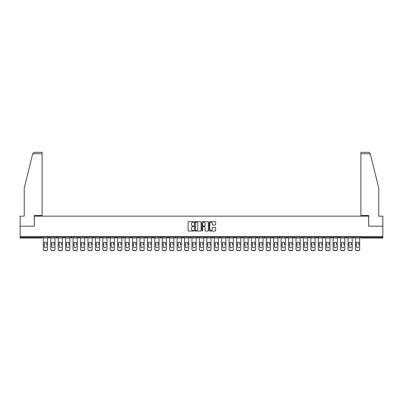 <?xml version="1.0" encoding="UTF-8"?>
<svg xmlns="http://www.w3.org/2000/svg" width="403" height="403" viewBox="0 0 403 403"><rect width="100%" height="100%" fill="white"/><g stroke="black" fill="none" stroke-linecap="round" stroke-linejoin="round"><path stroke-width="0.6" d="M193.878 222.018A0.327 0.327 0 0 0 193.551 221.69L188.584 221.69A0.468 0.468 0 0 0 188.115 222.159L188.115 230.576A0.468 0.468 0 0 0 188.584 231.04L193.551 231.04A0.327 0.327 0 0 0 193.878 230.712A0.327 0.327 0 0 0 193.551 230.385L192.906 230.385A1.496 1.496 0 0 1 191.41 228.889L191.41 228.189A1.496 1.496 0 0 1 192.906 226.693L193.551 226.693A0.327 0.327 0 0 0 193.878 226.365A0.327 0.327 0 0 0 193.551 226.038L192.906 226.038A1.496 1.496 0 0 1 191.41 224.542L191.41 223.841A1.496 1.496 0 0 1 192.906 222.345L193.551 222.345A0.327 0.327 0 0 0 193.878 222.018M215.167 224.985A0.468 0.468 0 0 0 215.63 224.521L215.63 222.159A0.468 0.468 0 0 0 215.167 221.69L209.646 221.69A0.468 0.468 0 0 0 209.182 222.159L209.182 230.576A0.468 0.468 0 0 0 209.646 231.04L215.167 231.04A0.468 0.468 0 0 0 215.63 230.576L215.63 227.72A0.468 0.468 0 0 0 215.167 227.257L212.804 227.257A0.468 0.468 0 0 0 212.336 227.72L212.336 229.136A1.249 1.249 0 0 1 211.086 230.385A1.249 1.249 0 0 1 209.837 229.136L209.837 223.594A1.249 1.249 0 0 1 211.086 222.345A1.249 1.249 0 0 1 212.336 223.594L212.336 224.521A0.468 0.468 0 0 0 212.804 224.985L215.167 224.985M32.708 153.745L34.179 152.314L42.108 152.314L42.108 153.745L32.708 153.745L24.245 188.045L24.245 216.149L20.15 216.149L20.15 226.154L34.346 226.154L34.346 216.149L368.654 216.149L368.654 226.154L382.85 226.154L382.85 236.586L20.15 236.586L20.15 237.347L41.731 237.347L41.731 236.586M20.15 226.154L20.15 236.586M201.092 222.159A0.468 0.468 0 0 0 200.623 221.69L195.107 221.69A0.468 0.468 0 0 0 194.639 222.159L194.639 230.576A0.468 0.468 0 0 0 195.107 231.04L200.623 231.04A0.468 0.468 0 0 0 201.092 230.576L201.092 222.159M202.377 221.69L207.893 221.69A0.468 0.468 0 0 1 208.361 222.159L208.361 230.576A0.468 0.468 0 0 1 207.893 231.04L205.535 231.04A0.468 0.468 0 0 1 205.067 230.576L205.067 227.161A0.468 0.468 0 0 0 204.598 226.693L203.031 226.693A0.468 0.468 0 0 0 202.563 227.161L202.563 230.712A0.327 0.327 0 0 1 202.235 231.04A0.327 0.327 0 0 1 201.908 230.712L201.908 222.159A0.468 0.468 0 0 1 202.377 221.69M42.446 236.586L42.446 237.347A0.715 0.715 0 0 1 41.731 238.062L20.15 238.062L20.15 237.347M382.85 236.586L382.85 238.062L361.269 238.062A0.715 0.715 0 0 1 360.554 237.347L360.554 236.586M48.446 237.347A0.715 0.715 0 0 0 49.161 238.062A0.715 0.715 0 0 0 49.876 237.347A0.715 0.715 0 0 1 49.161 238.062A0.715 0.715 0 0 0 49.876 237.347L49.876 236.586L49.876 237.347L48.446 237.347A0.715 0.715 0 0 0 49.161 238.062A0.715 0.715 0 0 1 48.446 237.347L48.446 236.586M41.731 238.062A0.715 0.715 0 0 0 42.446 237.347A0.715 0.715 0 0 1 41.731 238.062L41.731 237.347L42.446 237.347M55.876 236.586L55.876 237.347L55.876 236.586M57.307 236.586L57.307 237.347L57.307 236.586M63.306 237.347A0.715 0.715 0 0 0 64.022 238.062A0.715 0.715 0 0 0 64.737 237.347A0.715 0.715 0 0 1 64.022 238.062A0.715 0.715 0 0 0 64.737 237.347L64.737 236.586L64.737 237.347L63.306 237.347A0.715 0.715 0 0 0 64.022 238.062A0.715 0.715 0 0 1 63.306 237.347L63.306 236.586M70.742 236.586L70.742 237.347L70.742 236.586M72.167 236.586L72.167 237.347A0.715 0.715 0 0 1 71.452 238.062A0.715 0.715 0 0 1 70.742 237.347A0.715 0.715 0 0 0 71.452 238.062A0.715 0.715 0 0 0 72.167 237.347A0.715 0.715 0 0 1 71.452 238.062A0.715 0.715 0 0 1 70.742 237.347L72.167 237.347M78.172 237.347A0.715 0.715 0 0 0 78.887 238.062A0.715 0.715 0 0 0 79.598 237.347A0.715 0.715 0 0 1 78.887 238.062A0.715 0.715 0 0 0 79.598 237.347L79.598 236.586L79.598 237.347L78.172 237.347A0.715 0.715 0 0 0 78.887 238.062A0.715 0.715 0 0 1 78.172 237.347L78.172 236.586M87.033 236.586L87.033 237.347A0.715 0.715 0 0 1 86.318 238.062A0.715 0.715 0 0 1 85.602 237.347L85.602 236.586M93.748 238.062A0.715 0.715 0 0 0 94.463 237.347L94.463 236.586L94.463 237.347A0.715 0.715 0 0 1 93.748 238.062A0.715 0.715 0 0 1 93.033 237.347L93.033 236.586M101.894 236.586L101.894 237.347A0.715 0.715 0 0 1 101.178 238.062A0.715 0.715 0 0 1 100.463 237.347L100.463 236.586M109.324 236.586L109.324 237.347A0.715 0.715 0 0 1 108.609 238.062A0.715 0.715 0 0 1 107.893 237.347L107.893 236.586M116.039 238.062A0.715 0.715 0 0 0 116.754 237.347L116.754 236.586L116.754 237.347A0.715 0.715 0 0 1 116.039 238.062A0.715 0.715 0 0 1 115.329 237.347L115.329 236.586M124.184 236.586L124.184 237.347A0.715 0.715 0 0 1 123.474 238.062A0.715 0.715 0 0 1 122.759 237.347L122.759 236.586M130.189 236.586L130.189 237.347L130.189 236.586M131.62 236.586L131.62 237.347A0.715 0.715 0 0 1 130.904 238.062A0.715 0.715 0 0 1 130.189 237.347L131.62 237.347A0.715 0.715 0 0 1 130.904 238.062M139.05 236.586L139.05 237.347A0.715 0.715 0 0 1 138.335 238.062A0.715 0.715 0 0 1 137.619 237.347L137.619 236.586M146.48 236.586L146.48 237.347A0.715 0.715 0 0 1 145.765 238.062A0.715 0.715 0 0 1 145.05 237.347L145.05 236.586M153.911 236.586L153.911 237.347A0.715 0.715 0 0 1 153.195 238.062A0.715 0.715 0 0 1 152.485 237.347L152.485 236.586M159.915 236.586L159.915 237.347L159.915 236.586M161.341 236.586L161.341 237.347A0.715 0.715 0 0 1 160.631 238.062A0.715 0.715 0 0 1 159.915 237.347L161.341 237.347A0.715 0.715 0 0 1 160.631 238.062M168.061 238.062A0.715 0.715 0 0 0 168.776 237.347L168.776 236.586L168.776 237.347A0.715 0.715 0 0 1 168.061 238.062A0.715 0.715 0 0 1 167.346 237.347L167.346 236.586M176.207 236.586L176.207 237.347A0.715 0.715 0 0 1 175.491 238.062A0.715 0.715 0 0 1 174.776 237.347L174.776 236.586M183.637 236.586L183.637 237.347A0.715 0.715 0 0 1 182.922 238.062A0.715 0.715 0 0 1 182.206 237.347L182.206 236.586M189.637 236.586L189.637 237.347L189.637 236.586M191.067 236.586L191.067 237.347A0.715 0.715 0 0 1 190.352 238.062A0.715 0.715 0 0 1 189.637 237.347L191.067 237.347A0.715 0.715 0 0 1 190.352 238.062M197.072 236.586L197.072 237.347L197.072 236.586M198.498 236.586L198.498 237.347A0.715 0.715 0 0 1 197.782 238.062A0.715 0.715 0 0 1 197.072 237.347L198.498 237.347A0.715 0.715 0 0 1 197.782 238.062M204.502 236.586L204.502 237.347L204.502 236.586M205.928 236.586L205.928 237.347L205.928 236.586M211.933 236.586L211.933 237.347L211.933 236.586M213.363 236.586L213.363 237.347L213.363 236.586M220.794 236.586L220.794 237.347A0.715 0.715 0 0 1 220.078 238.062A0.715 0.715 0 0 1 219.363 237.347L219.363 236.586M228.224 236.586L228.224 237.347L226.793 237.347A0.715 0.715 0 0 0 227.509 238.062A0.715 0.715 0 0 1 226.793 237.347L226.793 236.586M235.654 236.586L235.654 237.347A0.715 0.715 0 0 1 234.939 238.062A0.715 0.715 0 0 1 234.224 237.347L234.224 236.586M241.659 236.586L241.659 237.347L241.659 236.586M243.085 236.586L243.085 237.347L243.085 236.586M250.515 236.586L250.515 237.347A0.715 0.715 0 0 1 249.805 238.062A0.715 0.715 0 0 1 249.089 237.347L249.089 236.586M257.95 236.586L257.95 237.347L256.52 237.347A0.715 0.715 0 0 0 257.235 238.062A0.715 0.715 0 0 1 256.52 237.347L256.52 236.586M265.381 236.586L265.381 237.347A0.715 0.715 0 0 1 264.665 238.062A0.715 0.715 0 0 1 263.95 237.347L263.95 236.586M272.811 236.586L272.811 237.347L271.38 237.347A0.715 0.715 0 0 0 272.096 238.062A0.715 0.715 0 0 1 271.38 237.347L271.38 236.586M280.241 236.586L280.241 237.347A0.715 0.715 0 0 1 279.526 238.062A0.715 0.715 0 0 1 278.816 237.347L278.816 236.586M287.671 236.586L287.671 237.347L286.246 237.347A0.715 0.715 0 0 0 286.961 238.062A0.715 0.715 0 0 1 286.246 237.347L286.246 236.586M295.107 236.586L295.107 237.347A0.715 0.715 0 0 1 294.392 238.062A0.715 0.715 0 0 1 293.676 237.347L293.676 236.586M302.537 236.586L302.537 237.347L301.106 237.347A0.715 0.715 0 0 0 301.822 238.062A0.715 0.715 0 0 1 301.106 237.347L301.106 236.586M309.967 236.586L309.967 237.347L308.537 237.347A0.715 0.715 0 0 0 309.252 238.062A0.715 0.715 0 0 1 308.537 237.347L308.537 236.586M317.398 236.586L317.398 237.347L315.967 237.347A0.715 0.715 0 0 0 316.682 238.062A0.715 0.715 0 0 1 315.967 237.347L315.967 236.586M324.828 236.586L324.828 237.347A0.715 0.715 0 0 1 324.113 238.062A0.715 0.715 0 0 1 323.402 237.347L323.402 236.586M332.258 236.586L332.258 237.347A0.715 0.715 0 0 1 331.548 238.062A0.715 0.715 0 0 1 330.833 237.347L330.833 236.586M339.694 236.586L339.694 237.347A0.715 0.715 0 0 1 338.978 238.062A0.715 0.715 0 0 1 338.263 237.347L338.263 236.586M347.124 236.586L347.124 237.347L345.693 237.347A0.715 0.715 0 0 0 346.409 238.062A0.715 0.715 0 0 1 345.693 237.347L345.693 236.586M354.554 236.586L354.554 237.347A0.715 0.715 0 0 1 353.839 238.062A0.715 0.715 0 0 1 353.124 237.347L353.124 236.586M56.591 238.062A0.715 0.715 0 0 1 55.876 237.347L57.307 237.347A0.715 0.715 0 0 1 56.591 238.062A0.715 0.715 0 0 0 57.307 237.347A0.715 0.715 0 0 1 56.591 238.062M205.218 238.062A0.715 0.715 0 0 1 204.502 237.347A0.715 0.715 0 0 0 205.218 238.062A0.715 0.715 0 0 0 205.928 237.347A0.715 0.715 0 0 1 205.218 238.062A0.715 0.715 0 0 1 204.502 237.347L205.928 237.347M212.648 238.062A0.715 0.715 0 0 1 211.933 237.347A0.715 0.715 0 0 0 212.648 238.062A0.715 0.715 0 0 0 213.363 237.347A0.715 0.715 0 0 1 212.648 238.062A0.715 0.715 0 0 1 211.933 237.347L213.363 237.347A0.715 0.715 0 0 1 212.648 238.062M228.224 237.347A0.715 0.715 0 0 1 227.509 238.062A0.715 0.715 0 0 0 228.224 237.347A0.715 0.715 0 0 1 227.509 238.062A0.715 0.715 0 0 1 226.793 237.347M242.369 238.062A0.715 0.715 0 0 1 241.659 237.347A0.715 0.715 0 0 0 242.369 238.062A0.715 0.715 0 0 0 243.085 237.347A0.715 0.715 0 0 1 242.369 238.062A0.715 0.715 0 0 1 241.659 237.347L243.085 237.347M257.235 238.062A0.715 0.715 0 0 0 257.95 237.347A0.715 0.715 0 0 1 257.235 238.062A0.715 0.715 0 0 1 256.52 237.347M272.811 237.347A0.715 0.715 0 0 1 272.096 238.062A0.715 0.715 0 0 0 272.811 237.347A0.715 0.715 0 0 1 272.096 238.062A0.715 0.715 0 0 1 271.38 237.347M286.961 238.062A0.715 0.715 0 0 0 287.671 237.347A0.715 0.715 0 0 1 286.961 238.062A0.715 0.715 0 0 1 286.246 237.347M294.392 238.062A0.715 0.715 0 0 0 295.107 237.347A0.715 0.715 0 0 1 294.392 238.062M301.822 238.062A0.715 0.715 0 0 0 302.537 237.347A0.715 0.715 0 0 1 301.822 238.062A0.715 0.715 0 0 1 301.106 237.347M309.252 238.062A0.715 0.715 0 0 0 309.967 237.347A0.715 0.715 0 0 1 309.252 238.062A0.715 0.715 0 0 1 308.537 237.347M316.682 238.062A0.715 0.715 0 0 0 317.398 237.347A0.715 0.715 0 0 1 316.682 238.062A0.715 0.715 0 0 1 315.967 237.347M338.978 238.062A0.715 0.715 0 0 0 339.694 237.347A0.715 0.715 0 0 1 338.978 238.062M347.124 237.347A0.715 0.715 0 0 1 346.409 238.062A0.715 0.715 0 0 0 347.124 237.347A0.715 0.715 0 0 1 346.409 238.062A0.715 0.715 0 0 1 345.693 237.347M195.621 222.345A0.327 0.327 0 0 0 195.294 222.673L195.294 230.058A0.327 0.327 0 0 0 195.621 230.385L196.296 230.385A1.496 1.496 0 0 0 197.792 228.889L197.792 223.841A1.496 1.496 0 0 0 196.296 222.345L195.621 222.345M205.067 223.62A1.249 1.249 0 0 0 203.812 222.37A1.249 1.249 0 0 0 202.563 223.62L202.563 225.569A0.468 0.468 0 0 0 203.031 226.038L204.598 226.038A0.468 0.468 0 0 0 205.067 225.569L205.067 223.62M46.541 243.291L46.541 244.812L47.564 244.812L47.564 236.586M43.323 245.014L43.323 249.331L43.323 242.868L44.436 242.868L44.35 243.291L44.436 242.868A1.093 1.053 0 0 1 46.451 242.868L47.564 242.868M45.443 247.78A1.093 1.038 180 0 0 46.541 246.742A1.093 1.038 180 0 1 45.443 247.78A1.093 1.038 180 0 1 44.35 246.742L44.35 243.291M47.564 249.13L47.564 249.331A1.431 1.35 180 0 1 46.133 250.686L46.133 250.485A1.431 1.35 0 0 0 47.564 249.13L47.564 244.812M43.323 249.13A1.431 1.35 0 0 0 44.753 250.485L46.133 250.686M44.753 250.686A1.431 1.35 180 0 1 43.323 249.331M44.753 250.485L46.133 250.485M43.323 242.868L43.323 236.586M42.108 152.314L36.396 152.314L42.108 152.314M34.3 226.154L34.3 215.529L42.108 215.529L42.108 153.745M382.85 226.154L382.85 216.149L378.755 216.149L378.755 188.045L370.211 153.402L368.821 152.314L360.892 152.314L368.821 152.314M368.7 226.154L368.7 215.529L360.892 215.529L360.892 152.314M53.972 243.291L53.972 244.812L54.994 244.812L54.994 236.586M50.758 245.014L50.758 249.331L50.758 242.868L51.866 242.868L51.78 243.291L51.866 242.868A1.093 1.053 0 0 1 53.886 242.868L54.994 242.868M52.874 247.78A1.093 1.038 180 0 0 53.972 246.742A1.093 1.038 180 0 1 52.874 247.78A1.093 1.038 180 0 1 51.78 246.742L51.78 243.291M61.402 243.291L61.402 244.812L62.425 244.812L62.425 236.586M58.188 245.014L58.188 249.331L58.188 242.868L59.296 242.868L59.211 243.291L59.296 242.868A1.093 1.053 0 0 1 61.316 242.868L62.425 242.868M60.309 247.78A1.093 1.038 180 0 0 61.402 246.742A1.093 1.038 180 0 1 60.309 247.78A1.093 1.038 180 0 1 59.211 246.742L59.211 243.291M68.832 243.291L68.832 244.812L69.86 244.812L69.86 236.586M65.618 245.014L65.618 249.331L65.618 242.868L66.732 242.868L66.641 243.291L66.732 242.868A1.093 1.053 0 0 1 68.747 242.868L69.86 242.868M67.739 247.78A1.093 1.038 180 0 0 68.832 246.742A1.093 1.038 180 0 1 67.739 247.78A1.093 1.038 180 0 1 66.641 246.742L66.641 243.291M76.263 243.291L76.263 244.812L77.29 244.812L77.29 236.586M73.049 245.014L73.049 249.331L73.049 242.868L74.162 242.868L74.071 243.291L74.162 242.868A1.093 1.053 0 0 1 76.177 242.868L77.29 242.868M75.17 247.78A1.093 1.038 180 0 0 76.263 246.742A1.093 1.038 180 0 1 75.17 247.78A1.093 1.038 180 0 1 74.071 246.742L74.071 243.291M83.698 243.291L83.698 244.812L84.721 244.812L84.721 236.586M80.479 245.014L80.479 249.331L80.479 242.868L81.592 242.868L81.507 243.291L81.592 242.868A1.093 1.053 0 0 1 83.607 242.868L84.721 242.868M82.6 247.78A1.093 1.038 180 0 0 83.698 246.742A1.093 1.038 180 0 1 82.6 247.78A1.093 1.038 180 0 1 81.507 246.742L81.507 243.291M54.994 249.13L54.994 249.331A1.431 1.35 180 0 1 53.569 250.686L53.569 250.485A1.431 1.35 0 0 0 54.994 249.13L54.994 244.812M50.758 249.13A1.431 1.35 0 0 0 52.183 250.485L53.569 250.686M52.183 250.686A1.431 1.35 180 0 1 50.758 249.331M52.183 250.485L53.569 250.485M50.758 242.868L50.758 236.586M62.425 249.13L62.425 249.331A1.431 1.35 180 0 1 60.999 250.686L60.999 250.485A1.431 1.35 0 0 0 62.425 249.13L62.425 244.812M58.188 249.13A1.431 1.35 0 0 0 59.619 250.485L60.999 250.686M59.619 250.686A1.431 1.35 180 0 1 58.188 249.331M59.619 250.485L60.999 250.485M58.188 242.868L58.188 236.586M69.86 249.13L69.86 249.331A1.431 1.35 180 0 1 68.429 250.686L68.429 250.485A1.431 1.35 0 0 0 69.86 249.13L69.86 244.812M65.618 249.13A1.431 1.35 0 0 0 67.049 250.485L68.429 250.686M67.049 250.686A1.431 1.35 180 0 1 65.618 249.331M67.049 250.485L68.429 250.485M65.618 242.868L65.618 236.586M77.29 249.13L77.29 249.331A1.431 1.35 180 0 1 75.86 250.686L75.86 250.485A1.431 1.35 0 0 0 77.29 249.13L77.29 244.812M73.049 249.13A1.431 1.35 0 0 0 74.479 250.485L75.86 250.686M74.479 250.686A1.431 1.35 180 0 1 73.049 249.331M74.479 250.485L75.86 250.485M73.049 242.868L73.049 236.586M84.721 249.13L84.721 249.331A1.431 1.35 180 0 1 83.29 250.686L83.29 250.485A1.431 1.35 0 0 0 84.721 249.13L84.721 244.812M80.479 249.13A1.431 1.35 0 0 0 81.91 250.485L83.29 250.686M81.91 250.686A1.431 1.35 180 0 1 80.479 249.331M81.91 250.485L83.29 250.485M80.479 242.868L80.479 236.586M91.128 243.291L91.128 244.812L92.151 244.812L92.151 236.586M87.914 245.014L87.914 249.331L87.914 242.868L89.023 242.868L88.937 243.291L89.023 242.868A1.093 1.053 0 0 1 91.038 242.868L92.151 242.868M90.03 247.78A1.093 1.038 180 0 0 91.128 246.742A1.093 1.038 180 0 1 90.03 247.78A1.093 1.038 180 0 1 88.937 246.742L88.937 243.291M92.151 249.13L92.151 249.331A1.431 1.35 180 0 1 90.72 250.686L90.72 250.485A1.431 1.35 0 0 0 92.151 249.13L92.151 244.812M87.914 249.13A1.431 1.35 0 0 0 89.34 250.485L90.72 250.686M89.34 250.686A1.431 1.35 180 0 1 87.914 249.331M89.34 250.485L90.72 250.485M87.914 242.868L87.914 236.586M98.559 243.291L98.559 244.812L99.581 244.812L99.581 236.586M95.345 245.014L95.345 249.331L95.345 242.868L96.453 242.868L96.367 243.291L96.453 242.868A1.093 1.053 0 0 1 98.473 242.868L99.581 242.868M97.466 247.78A1.093 1.038 180 0 0 98.559 246.742A1.093 1.038 180 0 1 97.466 247.78A1.093 1.038 180 0 1 96.367 246.742L96.367 243.291M99.581 249.13L99.581 249.331A1.431 1.35 180 0 1 98.156 250.686L98.156 250.485A1.431 1.35 0 0 0 99.581 249.13L99.581 244.812M95.345 249.13A1.431 1.35 0 0 0 96.77 250.485L98.156 250.686M96.77 250.686A1.431 1.35 180 0 1 95.345 249.331M96.77 250.485L98.156 250.485M95.345 242.868L95.345 236.586M105.989 243.291L105.989 244.812L107.012 244.812L107.012 236.586M102.775 245.014L102.775 249.331L102.775 242.868L103.888 242.868L103.798 243.291L103.888 242.868A1.093 1.053 0 0 1 105.903 242.868L107.012 242.868M104.896 247.78A1.093 1.038 180 0 0 105.989 246.742A1.093 1.038 180 0 1 104.896 247.78A1.093 1.038 180 0 1 103.798 246.742L103.798 243.291M107.012 249.13L107.012 249.331A1.431 1.35 180 0 1 105.586 250.686L105.586 250.485A1.431 1.35 0 0 0 107.012 249.13L107.012 244.812M102.775 249.13A1.431 1.35 0 0 0 104.206 250.485L105.586 250.686M104.206 250.686A1.431 1.35 180 0 1 102.775 249.331M104.206 250.485L105.586 250.485M102.775 242.868L102.775 236.586M113.419 243.291L113.419 244.812L114.447 244.812L114.447 236.586M110.205 245.014L110.205 249.331L110.205 242.868L111.319 242.868L111.228 243.291L111.319 242.868A1.093 1.053 0 0 1 113.334 242.868L114.447 242.868M112.326 247.78A1.093 1.038 180 0 0 113.419 246.742A1.093 1.038 180 0 1 112.326 247.78A1.093 1.038 180 0 1 111.228 246.742L111.228 243.291M114.447 249.13L114.447 249.331A1.431 1.35 180 0 1 113.016 250.686L113.016 250.485A1.431 1.35 0 0 0 114.447 249.13L114.447 244.812M110.205 249.13A1.431 1.35 0 0 0 111.636 250.485L113.016 250.686M111.636 250.686A1.431 1.35 180 0 1 110.205 249.331M111.636 250.485L113.016 250.485M110.205 242.868L110.205 236.586M120.855 243.291L120.855 244.812L121.877 244.812L121.877 236.586M117.636 245.014L117.636 249.331L117.636 242.868L118.749 242.868L118.663 243.291L118.749 242.868A1.093 1.053 0 0 1 120.764 242.868L121.877 242.868M119.756 247.78A1.093 1.038 180 0 0 120.855 246.742A1.093 1.038 180 0 1 119.756 247.78A1.093 1.038 180 0 1 118.663 246.742L118.663 243.291M121.877 249.13L121.877 249.331A1.431 1.35 180 0 1 120.447 250.686L120.447 250.485A1.431 1.35 0 0 0 121.877 249.13L121.877 244.812M117.636 249.13A1.431 1.35 0 0 0 119.066 250.485L120.447 250.686M119.066 250.686A1.431 1.35 180 0 1 117.636 249.331M119.066 250.485L120.447 250.485M117.636 242.868L117.636 236.586M128.285 243.291L128.285 244.812L129.308 244.812L129.308 236.586M125.066 245.014L125.066 249.331L125.066 242.868L126.179 242.868L126.094 243.291L126.179 242.868A1.093 1.053 0 0 1 128.194 242.868L129.308 242.868M127.187 247.78A1.093 1.038 180 0 0 128.285 246.742A1.093 1.038 180 0 1 127.187 247.78A1.093 1.038 180 0 1 126.094 246.742L126.094 243.291M129.308 249.13L129.308 249.331A1.431 1.35 180 0 1 127.877 250.686L127.877 250.485A1.431 1.35 0 0 0 129.308 249.13L129.308 244.812M125.066 249.13A1.431 1.35 0 0 0 126.497 250.485L127.877 250.686M126.497 250.686A1.431 1.35 180 0 1 125.066 249.331M126.497 250.485L127.877 250.485M125.066 242.868L125.066 236.586M135.715 243.291L135.715 244.812L136.738 244.812L136.738 236.586M132.501 245.014L132.501 249.331L132.501 242.868L133.61 242.868L133.524 243.291L133.61 242.868A1.093 1.053 0 0 1 135.63 242.868L136.738 242.868M134.617 247.78A1.093 1.038 180 0 0 135.715 246.742A1.093 1.038 180 0 1 134.617 247.78A1.093 1.038 180 0 1 133.524 246.742L133.524 243.291M136.738 249.13L136.738 249.331A1.431 1.35 180 0 1 135.312 250.686L135.312 250.485A1.431 1.35 0 0 0 136.738 249.13L136.738 244.812M132.501 249.13A1.431 1.35 0 0 0 133.927 250.485L135.312 250.686M133.927 250.686A1.431 1.35 180 0 1 132.501 249.331M133.927 250.485L135.312 250.485M132.501 242.868L132.501 236.586M143.146 243.291L143.146 244.812L144.168 244.812L144.168 236.586M139.932 245.014L139.932 249.331L139.932 242.868L141.04 242.868L140.954 243.291L141.04 242.868A1.093 1.053 0 0 1 143.06 242.868L144.168 242.868M142.052 247.78A1.093 1.038 180 0 0 143.146 246.742A1.093 1.038 180 0 1 142.052 247.78A1.093 1.038 180 0 1 140.954 246.742L140.954 243.291M144.168 249.13L144.168 249.331A1.431 1.35 180 0 1 142.743 250.686L142.743 250.485A1.431 1.35 0 0 0 144.168 249.13L144.168 244.812M139.932 249.13A1.431 1.35 0 0 0 141.357 250.485L142.743 250.686M141.357 250.686A1.431 1.35 180 0 1 139.932 249.331M141.357 250.485L142.743 250.485M139.932 242.868L139.932 236.586M150.576 243.291L150.576 244.812L151.604 244.812L151.604 236.586M147.362 245.014L147.362 249.331L147.362 242.868L148.475 242.868L148.385 243.291L148.475 242.868A1.093 1.053 0 0 1 150.49 242.868L151.604 242.868M149.483 247.78A1.093 1.038 180 0 0 150.576 246.742A1.093 1.038 180 0 1 149.483 247.78A1.093 1.038 180 0 1 148.385 246.742L148.385 243.291M151.604 249.13L151.604 249.331A1.431 1.35 180 0 1 150.173 250.686L150.173 250.485A1.431 1.35 0 0 0 151.604 249.13L151.604 244.812M147.362 249.13A1.431 1.35 0 0 0 148.793 250.485L150.173 250.686M148.793 250.686A1.431 1.35 180 0 1 147.362 249.331M148.793 250.485L150.173 250.485M147.362 242.868L147.362 236.586M158.006 243.291L158.006 244.812L159.034 244.812L159.034 236.586M154.792 245.014L154.792 249.331L154.792 242.868L155.906 242.868L155.815 243.291L155.906 242.868A1.093 1.053 0 0 1 157.921 242.868L159.034 242.868M156.913 247.78A1.093 1.038 180 0 0 158.006 246.742A1.093 1.038 180 0 1 156.913 247.78A1.093 1.038 180 0 1 155.815 246.742L155.815 243.291M159.034 249.13L159.034 249.331A1.431 1.35 180 0 1 157.603 250.686L157.603 250.485A1.431 1.35 0 0 0 159.034 249.13L159.034 244.812M154.792 249.13A1.431 1.35 0 0 0 156.223 250.485L157.603 250.686M156.223 250.686A1.431 1.35 180 0 1 154.792 249.331M156.223 250.485L157.603 250.485M154.792 242.868L154.792 236.586M165.442 243.291L165.442 244.812L166.464 244.812L166.464 236.586M162.223 245.014L162.223 249.331L162.223 242.868L163.336 242.868L163.25 243.291L163.336 242.868A1.093 1.053 0 0 1 165.351 242.868L166.464 242.868M164.343 247.78A1.093 1.038 180 0 0 165.442 246.742A1.093 1.038 180 0 1 164.343 247.78A1.093 1.038 180 0 1 163.25 246.742L163.25 243.291M166.464 249.13L166.464 249.331A1.431 1.35 180 0 1 165.034 250.686L165.034 250.485A1.431 1.35 0 0 0 166.464 249.13L166.464 244.812M162.223 249.13A1.431 1.35 0 0 0 163.653 250.485L165.034 250.686M163.653 250.686A1.431 1.35 180 0 1 162.223 249.331M163.653 250.485L165.034 250.485M162.223 242.868L162.223 236.586M172.872 243.291L172.872 244.812L173.894 244.812L173.894 236.586M169.653 245.014L169.653 249.331L169.653 242.868L170.766 242.868L170.681 243.291L170.766 242.868A1.093 1.053 0 0 1 172.781 242.868L173.894 242.868M173.894 249.331L173.894 249.331A1.431 1.35 180 0 1 172.464 250.686L172.464 250.485A1.431 1.35 0 0 0 173.894 249.13L173.894 244.812M171.774 247.78A1.093 1.038 180 0 0 172.872 246.742A1.093 1.038 180 0 1 171.774 247.78A1.093 1.038 180 0 1 170.681 246.742L170.681 243.291M169.653 249.13A1.431 1.35 0 0 0 171.084 250.485L172.464 250.686M171.084 250.686A1.431 1.35 180 0 1 169.653 249.331M171.084 250.485L172.464 250.485M169.653 242.868L169.653 236.586M180.302 243.291L180.302 244.812L181.325 244.812L181.325 236.586M177.088 245.014L177.088 249.331L177.088 242.868L178.197 242.868L178.111 243.291L178.197 242.868A1.093 1.053 0 0 1 180.217 242.868L181.325 242.868M179.204 247.78A1.093 1.038 180 0 0 180.302 246.742A1.093 1.038 180 0 1 179.204 247.78A1.093 1.038 180 0 1 178.111 246.742L178.111 243.291M181.325 249.13L181.325 249.331A1.431 1.35 180 0 1 179.899 250.686L179.899 250.485A1.431 1.35 0 0 0 181.325 249.13L181.325 244.812M177.088 249.13A1.431 1.35 0 0 0 178.514 250.485L179.899 250.686M178.514 250.686A1.431 1.35 180 0 1 177.088 249.331M178.514 250.485L179.899 250.485M177.088 242.868L177.088 236.586M187.733 243.291L187.733 244.812L188.755 244.812L188.755 236.586M184.519 245.014L184.519 249.331L184.519 242.868L185.627 242.868L185.541 243.291L185.627 242.868A1.093 1.053 0 0 1 187.647 242.868L188.755 242.868M186.639 247.78A1.093 1.038 180 0 0 187.733 246.742A1.093 1.038 180 0 1 186.639 247.78A1.093 1.038 180 0 1 185.541 246.742L185.541 243.291M188.755 249.13L188.755 249.331A1.431 1.35 180 0 1 187.33 250.686L187.33 250.485A1.431 1.35 0 0 0 188.755 249.13L188.755 244.812M184.519 249.13A1.431 1.35 0 0 0 185.949 250.485L187.33 250.686M185.949 250.686A1.431 1.35 180 0 1 184.519 249.331M185.949 250.485L187.33 250.485M184.519 242.868L184.519 236.586M195.163 243.291L195.163 244.812L196.19 244.812L196.19 236.586M191.949 245.014L191.949 249.331L191.949 242.868L193.062 242.868L192.972 243.291L193.062 242.868A1.093 1.053 0 0 1 195.077 242.868L196.19 242.868M194.07 247.78A1.093 1.038 180 0 0 195.163 246.742A1.093 1.038 180 0 1 194.07 247.78A1.093 1.038 180 0 1 192.972 246.742L192.972 243.291M196.19 249.13L196.19 249.331A1.431 1.35 180 0 1 194.76 250.686L194.76 250.485A1.431 1.35 0 0 0 196.19 249.13L196.19 244.812M191.949 249.13A1.431 1.35 0 0 0 193.38 250.485L194.76 250.686M193.38 250.686A1.431 1.35 180 0 1 191.949 249.331M193.38 250.485L194.76 250.485M191.949 242.868L191.949 236.586M202.593 243.291L202.593 244.812L203.621 244.812L203.621 236.586M199.379 245.014L199.379 249.331L199.379 242.868L200.493 242.868L200.407 243.291L200.493 242.868A1.093 1.053 0 0 1 202.508 242.868L203.621 242.868M203.621 249.331L203.621 249.331A1.431 1.35 180 0 1 202.19 250.686L202.19 250.485A1.431 1.35 0 0 0 203.621 249.13L203.621 244.812M201.5 247.78A1.093 1.038 180 0 0 202.593 246.742A1.093 1.038 180 0 1 201.5 247.78A1.093 1.038 180 0 1 200.407 246.742L200.407 243.291M199.379 249.13A1.431 1.35 0 0 0 200.81 250.485L202.19 250.686M200.81 250.686A1.431 1.35 180 0 1 199.379 249.331M200.81 250.485L202.19 250.485M199.379 242.868L199.379 236.586M210.028 243.291L210.028 244.812L211.051 244.812L211.051 236.586M206.81 245.014L206.81 249.331L206.81 242.868L207.923 242.868L207.837 243.291L207.923 242.868A1.093 1.053 0 0 1 209.938 242.868L211.051 242.868M211.051 249.331L211.051 249.331A1.431 1.35 180 0 1 209.62 250.686L209.62 250.485A1.431 1.35 0 0 0 211.051 249.13L211.051 244.812M208.93 247.78A1.093 1.038 180 0 0 210.028 246.742A1.093 1.038 180 0 1 208.93 247.78A1.093 1.038 180 0 1 207.837 246.742L207.837 243.291M206.81 249.13A1.431 1.35 0 0 0 208.24 250.485L209.62 250.686M208.24 250.686A1.431 1.35 180 0 1 206.81 249.331M208.24 250.485L209.62 250.485M206.81 242.868L206.81 236.586M217.459 243.291L217.459 244.812L218.481 244.812L218.481 236.586M214.245 245.014L214.245 249.331L214.245 242.868L215.353 242.868L215.267 243.291L215.353 242.868A1.093 1.053 0 0 1 217.373 242.868L218.481 242.868M216.361 247.78A1.093 1.038 180 0 0 217.459 246.742A1.093 1.038 180 0 1 216.361 247.78A1.093 1.038 180 0 1 215.267 246.742L215.267 243.291M218.481 249.13L218.481 249.331A1.431 1.35 180 0 1 217.051 250.686L217.051 250.485A1.431 1.35 0 0 0 218.481 249.13L218.481 244.812M214.245 249.13A1.431 1.35 0 0 0 215.67 250.485L217.051 250.686M215.67 250.686A1.431 1.35 180 0 1 214.245 249.331M215.67 250.485L217.051 250.485M214.245 242.868L214.245 236.586M224.889 243.291L224.889 244.812L225.912 244.812L225.912 236.586M221.675 245.014L221.675 249.331L221.675 242.868L222.783 242.868L222.698 243.291L222.783 242.868A1.093 1.053 0 0 1 224.803 242.868L225.912 242.868M223.796 247.78A1.093 1.038 180 0 0 224.889 246.742A1.093 1.038 180 0 1 223.796 247.78A1.093 1.038 180 0 1 222.698 246.742L222.698 243.291M225.912 249.13L225.912 249.331A1.431 1.35 180 0 1 224.486 250.686L224.486 250.485A1.431 1.35 0 0 0 225.912 249.13L225.912 244.812M221.675 249.13A1.431 1.35 0 0 0 223.101 250.485L224.486 250.686M223.101 250.686A1.431 1.35 180 0 1 221.675 249.331M223.101 250.485L224.486 250.485M221.675 242.868L221.675 236.586M232.319 243.291L232.319 244.812L233.347 244.812L233.347 236.586M229.106 245.014L229.106 249.331L229.106 242.868L230.219 242.868L230.128 243.291L230.219 242.868A1.093 1.053 0 0 1 232.234 242.868L233.347 242.868M231.226 247.78A1.093 1.038 180 0 0 232.319 246.742A1.093 1.038 180 0 1 231.226 247.78A1.093 1.038 180 0 1 230.128 246.742L230.128 243.291M233.347 249.13L233.347 249.331A1.431 1.35 180 0 1 231.916 250.686L231.916 250.485A1.431 1.35 0 0 0 233.347 249.13L233.347 244.812M229.106 249.13A1.431 1.35 0 0 0 230.536 250.485L231.916 250.686M230.536 250.686A1.431 1.35 180 0 1 229.106 249.331M230.536 250.485L231.916 250.485M229.106 242.868L229.106 236.586M239.75 243.291L239.75 244.812L240.777 244.812L240.777 236.586M236.536 245.014L236.536 249.331L236.536 242.868L237.649 242.868L237.558 243.291L237.649 242.868A1.093 1.053 0 0 1 239.664 242.868L240.777 242.868M240.777 249.331L240.777 249.331A1.431 1.35 180 0 1 239.347 250.686L239.347 250.485A1.431 1.35 0 0 0 240.777 249.13L240.777 244.812M238.657 247.78A1.093 1.038 180 0 0 239.75 246.742A1.093 1.038 180 0 1 238.657 247.78A1.093 1.038 180 0 1 237.558 246.742L237.558 243.291M236.536 249.13A1.431 1.35 0 0 0 237.966 250.485L239.347 250.686M237.966 250.686A1.431 1.35 180 0 1 236.536 249.331M237.966 250.485L239.347 250.485M236.536 242.868L236.536 236.586M247.185 243.291L247.185 244.812L248.208 244.812L248.208 236.586M243.966 245.014L243.966 249.331L243.966 242.868L245.079 242.868L244.994 243.291L245.079 242.868A1.093 1.053 0 0 1 247.094 242.868L248.208 242.868M246.087 247.78A1.093 1.038 180 0 0 247.185 246.742A1.093 1.038 180 0 1 246.087 247.78A1.093 1.038 180 0 1 244.994 246.742L244.994 243.291M248.208 249.13L248.208 249.331A1.431 1.35 180 0 1 246.777 250.686L246.777 250.485A1.431 1.35 0 0 0 248.208 249.13L248.208 244.812M243.966 249.13A1.431 1.35 0 0 0 245.397 250.485L246.777 250.686M245.397 250.686A1.431 1.35 180 0 1 243.966 249.331M245.397 250.485L246.777 250.485M243.966 242.868L243.966 236.586M254.615 243.291L254.615 244.812L255.638 244.812L255.638 236.586M251.396 245.014L251.396 249.331L251.396 242.868L252.51 242.868L252.424 243.291L252.51 242.868A1.093 1.053 0 0 1 254.525 242.868L255.638 242.868M255.638 249.331L255.638 249.331A1.431 1.35 180 0 1 254.207 250.686L254.207 250.485A1.431 1.35 0 0 0 255.638 249.13L255.638 244.812M253.517 247.78A1.093 1.038 180 0 0 254.615 246.742A1.093 1.038 180 0 1 253.517 247.78A1.093 1.038 180 0 1 252.424 246.742L252.424 243.291M251.396 249.13A1.431 1.35 0 0 0 252.827 250.485L254.207 250.686M252.827 250.686A1.431 1.35 180 0 1 251.396 249.331M252.827 250.485L254.207 250.485M251.396 242.868L251.396 236.586M262.046 243.291L262.046 244.812L263.068 244.812L263.068 236.586M258.832 245.014L258.832 249.331L258.832 242.868L259.94 242.868L259.854 243.291L259.94 242.868A1.093 1.053 0 0 1 261.96 242.868L263.068 242.868M263.068 249.331L263.068 249.331A1.431 1.35 180 0 1 261.643 250.686L261.643 250.485A1.431 1.35 0 0 0 263.068 249.13L263.068 244.812M260.948 247.78A1.093 1.038 180 0 0 262.046 246.742A1.093 1.038 180 0 1 260.948 247.78A1.093 1.038 180 0 1 259.854 246.742L259.854 243.291M258.832 249.13A1.431 1.35 0 0 0 260.257 250.485L261.643 250.686M260.257 250.686A1.431 1.35 180 0 1 258.832 249.331M260.257 250.485L261.643 250.485M258.832 242.868L258.832 236.586M269.476 243.291L269.476 244.812L270.499 244.812L270.499 236.586M266.262 245.014L266.262 249.331L266.262 242.868L267.37 242.868L267.285 243.291L267.37 242.868A1.093 1.053 0 0 1 269.39 242.868L270.499 242.868M270.499 249.331L270.499 249.331A1.431 1.35 180 0 1 269.073 250.686L269.073 250.485A1.431 1.35 0 0 0 270.499 249.13L270.499 244.812M268.383 247.78A1.093 1.038 180 0 0 269.476 246.742A1.093 1.038 180 0 1 268.383 247.78A1.093 1.038 180 0 1 267.285 246.742L267.285 243.291M266.262 249.13A1.431 1.35 0 0 0 267.688 250.485L269.073 250.686M267.688 250.686A1.431 1.35 180 0 1 266.262 249.331M267.688 250.485L269.073 250.485M266.262 242.868L266.262 236.586M276.906 243.291L276.906 244.812L277.934 244.812L277.934 236.586M273.692 245.014L273.692 249.331L273.692 242.868L274.806 242.868L274.715 243.291L274.806 242.868A1.093 1.053 0 0 1 276.821 242.868L277.934 242.868M275.813 247.78A1.093 1.038 180 0 0 276.906 246.742A1.093 1.038 180 0 1 275.813 247.78A1.093 1.038 180 0 1 274.715 246.742L274.715 243.291M277.934 249.13L277.934 249.331A1.431 1.35 180 0 1 276.503 250.686L276.503 250.485A1.431 1.35 0 0 0 277.934 249.13L277.934 244.812M273.692 249.13A1.431 1.35 0 0 0 275.123 250.485L276.503 250.686M275.123 250.686A1.431 1.35 180 0 1 273.692 249.331M275.123 250.485L276.503 250.485M273.692 242.868L273.692 236.586M284.337 243.291L284.337 244.812L285.364 244.812L285.364 236.586M281.123 245.014L281.123 249.331L281.123 242.868L282.236 242.868L282.145 243.291L282.236 242.868A1.093 1.053 0 0 1 284.251 242.868L285.364 242.868M283.244 247.78A1.093 1.038 180 0 0 284.337 246.742A1.093 1.038 180 0 1 283.244 247.78A1.093 1.038 180 0 1 282.145 246.742L282.145 243.291M285.364 249.13L285.364 249.331A1.431 1.35 180 0 1 283.934 250.686L283.934 250.485A1.431 1.35 0 0 0 285.364 249.13L285.364 244.812M281.123 249.13A1.431 1.35 0 0 0 282.553 250.485L283.934 250.686M282.553 250.686A1.431 1.35 180 0 1 281.123 249.331M282.553 250.485L283.934 250.485M281.123 242.868L281.123 236.586M291.772 243.291L291.772 244.812L292.795 244.812L292.795 236.586M288.553 245.014L288.553 249.331L288.553 242.868L289.666 242.868L289.581 243.291L289.666 242.868A1.093 1.053 0 0 1 291.681 242.868L292.795 242.868M292.795 249.331L292.795 249.331A1.431 1.35 180 0 1 291.364 250.686L291.364 250.485A1.431 1.35 0 0 0 292.795 249.13L292.795 244.812M290.674 247.78A1.093 1.038 180 0 0 291.772 246.742A1.093 1.038 180 0 1 290.674 247.78A1.093 1.038 180 0 1 289.581 246.742L289.581 243.291M288.553 249.13A1.431 1.35 0 0 0 289.984 250.485L291.364 250.686M289.984 250.686A1.431 1.35 180 0 1 288.553 249.331M289.984 250.485L291.364 250.485M288.553 242.868L288.553 236.586M299.202 243.291L299.202 244.812L300.225 244.812L300.225 236.586M295.988 245.014L295.988 249.331L295.988 242.868L297.097 242.868L297.011 243.291L297.097 242.868A1.093 1.053 0 0 1 299.112 242.868L300.225 242.868M300.225 249.331L300.225 249.331A1.431 1.35 180 0 1 298.794 250.686L298.794 250.485A1.431 1.35 0 0 0 300.225 249.13L300.225 244.812M298.104 247.78A1.093 1.038 180 0 0 299.202 246.742A1.093 1.038 180 0 1 298.104 247.78A1.093 1.038 180 0 1 297.011 246.742L297.011 243.291M295.988 249.13A1.431 1.35 0 0 0 297.414 250.485L298.794 250.686M297.414 250.686A1.431 1.35 180 0 1 295.988 249.331M297.414 250.485L298.794 250.485M295.988 242.868L295.988 236.586M306.633 243.291L306.633 244.812L307.655 244.812L307.655 236.586M303.419 245.014L303.419 249.331L303.419 242.868L304.527 242.868L304.441 243.291L304.527 242.868A1.093 1.053 0 0 1 306.547 242.868L307.655 242.868M305.534 247.78A1.093 1.038 180 0 0 306.633 246.742A1.093 1.038 180 0 1 305.534 247.78A1.093 1.038 180 0 1 304.441 246.742L304.441 243.291M307.655 249.13L307.655 249.331A1.431 1.35 180 0 1 306.23 250.686L306.23 250.485A1.431 1.35 0 0 0 307.655 249.13L307.655 244.812M303.419 249.13A1.431 1.35 0 0 0 304.844 250.485L306.23 250.686M304.844 250.686A1.431 1.35 180 0 1 303.419 249.331M304.844 250.485L306.23 250.485M303.419 242.868L303.419 236.586M314.063 243.291L314.063 244.812L315.086 244.812L315.086 236.586M310.849 245.014L310.849 249.331L310.849 242.868L311.962 242.868L311.872 243.291L311.962 242.868A1.093 1.053 0 0 1 313.977 242.868L315.086 242.868M315.086 249.331L315.086 249.331A1.431 1.35 180 0 1 313.66 250.686L313.66 250.485A1.431 1.35 0 0 0 315.086 249.13L315.086 244.812M312.97 247.78A1.093 1.038 180 0 0 314.063 246.742A1.093 1.038 180 0 1 312.97 247.78A1.093 1.038 180 0 1 311.872 246.742L311.872 243.291M310.849 249.13A1.431 1.35 0 0 0 312.28 250.485L313.66 250.686M312.28 250.686A1.431 1.35 180 0 1 310.849 249.331M312.28 250.485L313.66 250.485M310.849 242.868L310.849 236.586M321.493 243.291L321.493 244.812L322.521 244.812L322.521 236.586M318.279 245.014L318.279 249.331L318.279 242.868L319.393 242.868L319.302 243.291L319.393 242.868A1.093 1.053 0 0 1 321.408 242.868L322.521 242.868M322.521 249.331L322.521 249.331A1.431 1.35 180 0 1 321.09 250.686L321.09 250.485A1.431 1.35 0 0 0 322.521 249.13L322.521 244.812M320.4 247.78A1.093 1.038 180 0 0 321.493 246.742A1.093 1.038 180 0 1 320.4 247.78A1.093 1.038 180 0 1 319.302 246.742L319.302 243.291M318.279 249.13A1.431 1.35 0 0 0 319.71 250.485L321.09 250.686M319.71 250.686A1.431 1.35 180 0 1 318.279 249.331M319.71 250.485L321.09 250.485M318.279 242.868L318.279 236.586M328.929 243.291L328.929 244.812L329.951 244.812L329.951 236.586M325.71 245.014L325.71 249.331L325.71 242.868L326.823 242.868L326.737 243.291L326.823 242.868A1.093 1.053 0 0 1 328.838 242.868L329.951 242.868M327.83 247.78A1.093 1.038 180 0 0 328.929 246.742A1.093 1.038 180 0 1 327.83 247.78A1.093 1.038 180 0 1 326.737 246.742L326.737 243.291M329.951 249.13L329.951 249.331A1.431 1.35 180 0 1 328.521 250.686L328.521 250.485A1.431 1.35 0 0 0 329.951 249.13L329.951 244.812M325.71 249.13A1.431 1.35 0 0 0 327.14 250.485L328.521 250.686M327.14 250.686A1.431 1.35 180 0 1 325.71 249.331M327.14 250.485L328.521 250.485M325.71 242.868L325.71 236.586M336.359 243.291L336.359 244.812L337.382 244.812L337.382 236.586M333.14 245.014L333.14 249.331L333.14 242.868L334.253 242.868L334.168 243.291L334.253 242.868A1.093 1.053 0 0 1 336.268 242.868L337.382 242.868M335.261 247.78A1.093 1.038 180 0 0 336.359 246.742A1.093 1.038 180 0 1 335.261 247.78A1.093 1.038 180 0 1 334.168 246.742L334.168 243.291M337.382 249.13L337.382 249.331A1.431 1.35 180 0 1 335.951 250.686L335.951 250.485A1.431 1.35 0 0 0 337.382 249.13L337.382 244.812M333.14 249.13A1.431 1.35 0 0 0 334.571 250.485L335.951 250.686M334.571 250.686A1.431 1.35 180 0 1 333.14 249.331M334.571 250.485L335.951 250.485M333.14 242.868L333.14 236.586M343.789 243.291L343.789 244.812L344.812 244.812L344.812 236.586M340.575 245.014L340.575 249.331L340.575 242.868L341.684 242.868L341.598 243.291L341.684 242.868A1.093 1.053 0 0 1 343.704 242.868L344.812 242.868M342.691 247.78A1.093 1.038 180 0 0 343.789 246.742A1.093 1.038 180 0 1 342.691 247.78A1.093 1.038 180 0 1 341.598 246.742L341.598 243.291M344.812 249.13L344.812 249.331A1.431 1.35 180 0 1 343.381 250.686L343.381 250.485A1.431 1.35 0 0 0 344.812 249.13L344.812 244.812M340.575 249.13A1.431 1.35 0 0 0 342.001 250.485L343.381 250.686M342.001 250.686A1.431 1.35 180 0 1 340.575 249.331M342.001 250.485L343.381 250.485M340.575 242.868L340.575 236.586M351.22 243.291L351.22 244.812L352.242 244.812L352.242 236.586M348.006 245.014L348.006 249.331L348.006 242.868L349.114 242.868L349.028 243.291L349.114 242.868A1.093 1.053 0 0 1 351.134 242.868L352.242 242.868M350.126 247.78A1.093 1.038 180 0 0 351.22 246.742A1.093 1.038 180 0 1 350.126 247.78A1.093 1.038 180 0 1 349.028 246.742L349.028 243.291M352.242 249.13L352.242 249.331A1.431 1.35 180 0 1 350.817 250.686L350.817 250.485A1.431 1.35 0 0 0 352.242 249.13L352.242 244.812M348.006 249.13A1.431 1.35 0 0 0 349.431 250.485L350.817 250.686M349.431 250.686A1.431 1.35 180 0 1 348.006 249.331M349.431 250.485L350.817 250.485M348.006 242.868L348.006 236.586M358.65 243.291L358.65 244.812L359.678 244.812L359.678 236.586M355.436 245.014L355.436 249.331L355.436 242.868L356.549 242.868L356.459 243.291L356.549 242.868A1.093 1.053 0 0 1 358.564 242.868L359.678 242.868M359.678 249.331L359.678 249.331A1.431 1.35 180 0 1 358.247 250.686L358.247 250.485A1.431 1.35 0 0 0 359.678 249.13L359.678 244.812M357.557 247.78A1.093 1.038 180 0 0 358.65 246.742A1.093 1.038 180 0 1 357.557 247.78A1.093 1.038 180 0 1 356.459 246.742L356.459 243.291M355.436 249.13A1.431 1.35 0 0 0 356.867 250.485L358.247 250.686M356.867 250.686A1.431 1.35 180 0 1 355.436 249.331M356.867 250.485L358.247 250.485M355.436 242.868L355.436 236.586M361.269 236.586L361.269 237.347L382.85 237.347M360.554 237.347L361.269 237.347L361.269 238.062M86.318 238.062A0.715 0.715 0 0 0 87.033 237.347L85.602 237.347M94.463 237.347L93.033 237.347M101.178 238.062A0.715 0.715 0 0 0 101.894 237.347L100.463 237.347M108.609 238.062A0.715 0.715 0 0 0 109.324 237.347L107.893 237.347M116.754 237.347L115.329 237.347M123.474 238.062A0.715 0.715 0 0 0 124.184 237.347L122.759 237.347M138.335 238.062A0.715 0.715 0 0 0 139.05 237.347L137.619 237.347M145.765 238.062A0.715 0.715 0 0 0 146.48 237.347L145.05 237.347M153.195 238.062A0.715 0.715 0 0 0 153.911 237.347L152.485 237.347M168.776 237.347L167.346 237.347M175.491 238.062A0.715 0.715 0 0 0 176.207 237.347L174.776 237.347M182.922 238.062A0.715 0.715 0 0 0 183.637 237.347L182.206 237.347M220.078 238.062A0.715 0.715 0 0 0 220.794 237.347L219.363 237.347M234.939 238.062A0.715 0.715 0 0 0 235.654 237.347L234.224 237.347M249.805 238.062A0.715 0.715 0 0 0 250.515 237.347L249.089 237.347M264.665 238.062A0.715 0.715 0 0 0 265.381 237.347L263.95 237.347M279.526 238.062A0.715 0.715 0 0 0 280.241 237.347L278.816 237.347M295.107 237.347L293.676 237.347M324.113 238.062A0.715 0.715 0 0 0 324.828 237.347L323.402 237.347M331.548 238.062A0.715 0.715 0 0 0 332.258 237.347L330.833 237.347M339.694 237.347L338.263 237.347M353.839 238.062A0.715 0.715 0 0 0 354.554 237.347L353.124 237.347M43.323 244.812L44.35 244.812M43.323 238.062L47.564 238.062M43.323 236.979L47.564 236.979M370.292 153.745L360.892 153.745M50.758 244.812L51.78 244.812M50.758 238.062L54.994 238.062M50.758 236.979L54.994 236.979M58.188 244.812L59.211 244.812M58.188 238.062L62.425 238.062M58.188 236.979L62.425 236.979M65.618 244.812L66.641 244.812M65.618 238.062L69.86 238.062M65.618 236.979L69.86 236.979M73.049 244.812L74.071 244.812M73.049 238.062L77.29 238.062M73.049 236.979L77.29 236.979M80.479 244.812L81.507 244.812M80.479 238.062L84.721 238.062M80.479 236.979L84.721 236.979M87.914 244.812L88.937 244.812M87.914 238.062L92.151 238.062M87.914 236.979L92.151 236.979M95.345 244.812L96.367 244.812M95.345 238.062L99.581 238.062M95.345 236.979L99.581 236.979M102.775 244.812L103.798 244.812M102.775 238.062L107.012 238.062M102.775 236.979L107.012 236.979M110.205 244.812L111.228 244.812M110.205 238.062L114.447 238.062M110.205 236.979L114.447 236.979M117.636 244.812L118.663 244.812M117.636 238.062L121.877 238.062M117.636 236.979L121.877 236.979M125.066 244.812L126.094 244.812M125.066 238.062L129.308 238.062M125.066 236.979L129.308 236.979M132.501 244.812L133.524 244.812M132.501 238.062L136.738 238.062M132.501 236.979L136.738 236.979M139.932 244.812L140.954 244.812M139.932 238.062L144.168 238.062M139.932 236.979L144.168 236.979M147.362 244.812L148.385 244.812M147.362 238.062L151.604 238.062M147.362 236.979L151.604 236.979M154.792 244.812L155.815 244.812M154.792 238.062L159.034 238.062M154.792 236.979L159.034 236.979M162.223 244.812L163.25 244.812M162.223 238.062L166.464 238.062M162.223 236.979L166.464 236.979M169.653 244.812L170.681 244.812M169.653 238.062L173.894 238.062M169.653 236.979L173.894 236.979M177.088 244.812L178.111 244.812M177.088 238.062L181.325 238.062M177.088 236.979L181.325 236.979M184.519 244.812L185.541 244.812M184.519 238.062L188.755 238.062M184.519 236.979L188.755 236.979M191.949 244.812L192.972 244.812M191.949 238.062L196.19 238.062M191.949 236.979L196.19 236.979M199.379 244.812L200.407 244.812M199.379 238.062L203.621 238.062M199.379 236.979L203.621 236.979M206.81 244.812L207.837 244.812M206.81 238.062L211.051 238.062M206.81 236.979L211.051 236.979M214.245 244.812L215.267 244.812M214.245 238.062L218.481 238.062M214.245 236.979L218.481 236.979M221.675 244.812L222.698 244.812M221.675 238.062L225.912 238.062M221.675 236.979L225.912 236.979M229.106 244.812L230.128 244.812M229.106 238.062L233.347 238.062M229.106 236.979L233.347 236.979M236.536 244.812L237.558 244.812M236.536 238.062L240.777 238.062M236.536 236.979L240.777 236.979M243.966 244.812L244.994 244.812M243.966 238.062L248.208 238.062M243.966 236.979L248.208 236.979M251.396 244.812L252.424 244.812M251.396 238.062L255.638 238.062M251.396 236.979L255.638 236.979M258.832 244.812L259.854 244.812M258.832 238.062L263.068 238.062M258.832 236.979L263.068 236.979M266.262 244.812L267.285 244.812M266.262 238.062L270.499 238.062M266.262 236.979L270.499 236.979M273.692 244.812L274.715 244.812M273.692 238.062L277.934 238.062M273.692 236.979L277.934 236.979M281.123 244.812L282.145 244.812M281.123 238.062L285.364 238.062M281.123 236.979L285.364 236.979M288.553 244.812L289.581 244.812M288.553 238.062L292.795 238.062M288.553 236.979L292.795 236.979M295.988 244.812L297.011 244.812M295.988 238.062L300.225 238.062M295.988 236.979L300.225 236.979M303.419 244.812L304.441 244.812M303.419 238.062L307.655 238.062M303.419 236.979L307.655 236.979M310.849 244.812L311.872 244.812M310.849 238.062L315.086 238.062M310.849 236.979L315.086 236.979M318.279 244.812L319.302 244.812M318.279 238.062L322.521 238.062M318.279 236.979L322.521 236.979M325.71 244.812L326.737 244.812M325.71 238.062L329.951 238.062M325.71 236.979L329.951 236.979M333.14 244.812L334.168 244.812M333.14 238.062L337.382 238.062M333.14 236.979L337.382 236.979M340.575 244.812L341.598 244.812M340.575 238.062L344.812 238.062M340.575 236.979L344.812 236.979M348.006 244.812L349.028 244.812M348.006 238.062L352.242 238.062M348.006 236.979L352.242 236.979M355.436 244.812L356.459 244.812M355.436 238.062L359.678 238.062M355.436 236.979L359.678 236.979"/></g></svg>
